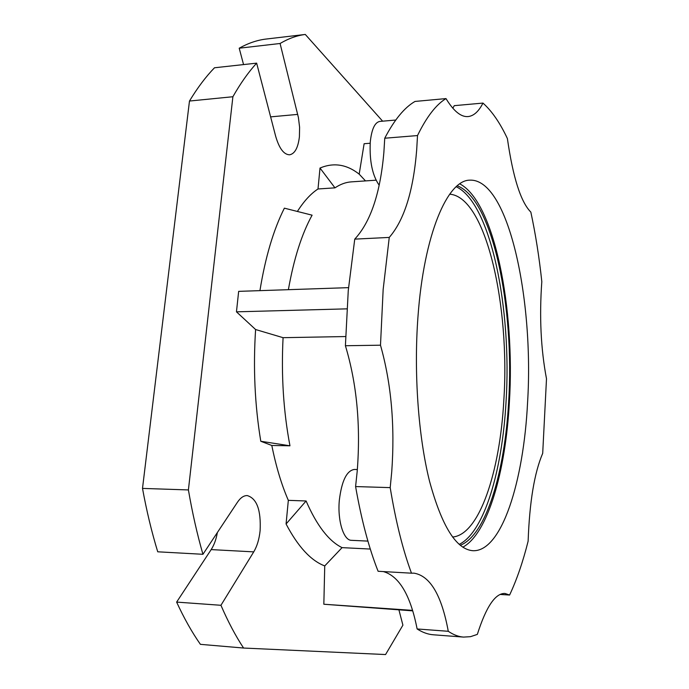 <?xml version="1.0" encoding="UTF-8"?>
<svg xmlns="http://www.w3.org/2000/svg" width="689" height="689" viewBox="0 0 689 689"><rect width="100%" height="100%" fill="white"/><g stroke="black" fill="none" stroke-linecap="round" stroke-linejoin="round"><path stroke-width="1.03" d="M452.544 537.032C479.527 534.828 499.99 471.388 503.831 400.223C510.136 306.123 486.098 196.856 449.702 194.177M460.261 545.283C486.184 535.284 504.839 471.862 508.637 401.876C514.683 307.871 492.876 199.13 457.272 185.806M459.184 544.37C484.376 532.166 502.29 470.148 506.045 401.868C511.979 309.576 491.05 203.126 456.213 186.736M417.973 316.664C413.736 373.257 418.361 436.568 429.531 481.223C441.83 526.336 456.307 549.503 472.964 550.718C501.799 551.906 523.692 481.172 527.576 402.471C534.061 299.388 508.404 178.511 469.881 180.156C447.557 179.924 423.899 234.157 417.973 316.664M462.819 547.169C487.924 533.699 505.614 471.104 509.369 402.419C515.26 309.361 494.624 202.058 459.796 183.877M379.157 185.195C372.353 175.359 369.39 160.95 370.269 141.986C371.638 129.265 374.799 122.409 379.76 121.428L395.744 120.041M367.917 541.106L351.476 540.322C343.587 540.546 337.369 520.608 339.332 500.205C341.692 480.939 346.67 470.69 354.284 469.459L357.35 469.536M411.488 573.188L378.106 571.276C368.934 548.117 361.432 519.885 355.593 486.563L357.221 471.078C360.778 425.44 356.842 383.661 345.404 345.732L380.492 345.198L383.162 289.406L389.259 237.421C404.245 220.135 413.383 190.931 416.69 149.832L417.508 135.561C426.56 116.975 436.059 104.642 445.998 98.587C453.672 111.196 461.044 117.19 468.107 116.57C473.791 115.933 478.743 111.446 482.963 103.083C491.903 111.075 500.05 122.892 507.388 138.549C513.004 177.547 520.824 202.066 530.84 212.1C535.551 234.01 539.211 257.186 541.812 281.629C539.289 316.621 540.848 349.004 546.498 378.778L542.699 453.345C534.397 472.697 529.54 501.971 528.127 541.166C522.968 561.768 516.793 579.725 509.602 595.038L504.959 593.453C495.348 593.1 486.141 606.751 477.331 634.388L470.527 636.67L463.559 637.092C458.521 636.731 453.422 634.793 448.281 631.296C441.64 595.253 430.212 575.866 413.977 573.153L411.488 573.188C402.824 549.822 395.727 521.297 390.198 487.623L391.722 471.956C395.055 425.819 391.318 383.566 380.492 345.198M345.404 345.732L348.264 290.56L354.749 239.126C370.63 221.97 380.345 193.049 383.876 152.347L384.746 138.222L417.508 135.561M256.644 63.147C248.393 72.173 240.478 83.369 232.891 96.736L188.407 489.931L142.502 488.406L189.475 101.042C197.467 87.822 205.804 76.729 214.494 67.772L256.644 63.147L275.652 136.198C279.2 148.428 283.842 154.629 289.578 154.801C294.806 153.819 298.087 147.808 299.405 136.775L299.603 127.276L298.406 117.526L280.078 43.493L239.204 48.204C248.135 43.218 257.006 40.177 265.825 39.084L305.296 34.45C296.942 35.492 288.536 38.506 280.078 43.493M220.945 605.286C228.025 621.65 235.569 635.904 243.579 648.039L200.413 644.344C191.99 632.338 184.066 618.257 176.634 602.1L220.945 605.286L253.733 551.872C257.083 546.239 259.202 539.203 260.106 530.737C261.114 510.11 256.816 498.397 247.213 495.572C243.768 495.52 240.53 497.716 237.498 502.169L202.945 554.292L157.738 551.803C151.701 532.106 146.628 510.971 142.502 488.406M376.03 180.191L351.312 181.87C345.852 182.232 340.4 184.221 334.966 187.847L318.008 188.975C310.782 193.695 303.918 201.179 297.398 211.428M259.934 290.637C265.351 257.238 273.499 229.747 284.376 208.164L312.1 215.175C301.748 233.984 293.841 258.823 288.381 289.681M345.611 336.551L283.076 337.679C281.164 375.479 283.455 411.514 289.966 445.8L271.81 445.473C276.039 466.487 281.543 484.78 288.329 500.343L306.097 500.981C316.828 525.586 328.817 541.141 342.063 547.634L370.303 549.055M306.097 500.981L286.073 523.976C297.984 546.67 310.877 560.657 324.743 565.919L342.063 547.634M500.136 594.443L509.602 595.038M463.559 637.092L433.347 634.784C427.99 634.397 422.581 632.45 417.121 628.962L448.281 631.296M355.593 486.563L390.198 487.623M354.749 239.126L389.259 237.421M384.746 138.222C394.366 119.765 404.452 107.51 415.011 101.438L445.998 98.587M452.811 108.207L454.292 105.658L482.963 103.083M243.579 648.039L385.564 654.55L402.901 625.173L398.931 609.903M188.407 489.931C192.343 512.857 197.192 534.302 202.945 554.292M382.636 121.178L305.296 34.45M412.565 610.376L323.839 604.236L412.711 610.859M323.839 604.236L324.743 565.919M286.073 523.976L288.329 500.343M348.522 287.649L238.661 291.361L236.456 311.833L255.602 329.531C253.096 367.935 254.827 405.175 260.786 441.27L271.81 445.473M318.008 188.975L320.006 168.038C333.691 162.303 346.748 164.344 359.184 174.153L365.497 180.906M370.165 143.243L364.119 143.725L359.184 174.153M189.475 101.042L232.891 96.736M176.634 602.1L211.17 549.598C214.115 545.025 216.182 539.341 217.362 532.537M243.561 64.585L239.204 48.204M334.966 187.847L320.006 168.038M289.966 445.8L260.786 441.27M255.602 329.531L283.076 337.679M383.36 571.577C399.267 576.168 410.523 595.296 417.121 628.962M346.877 308.853L236.456 311.833M270.622 116.872L297.708 114.391M211.17 549.598L253.733 551.872"/></g></svg>

